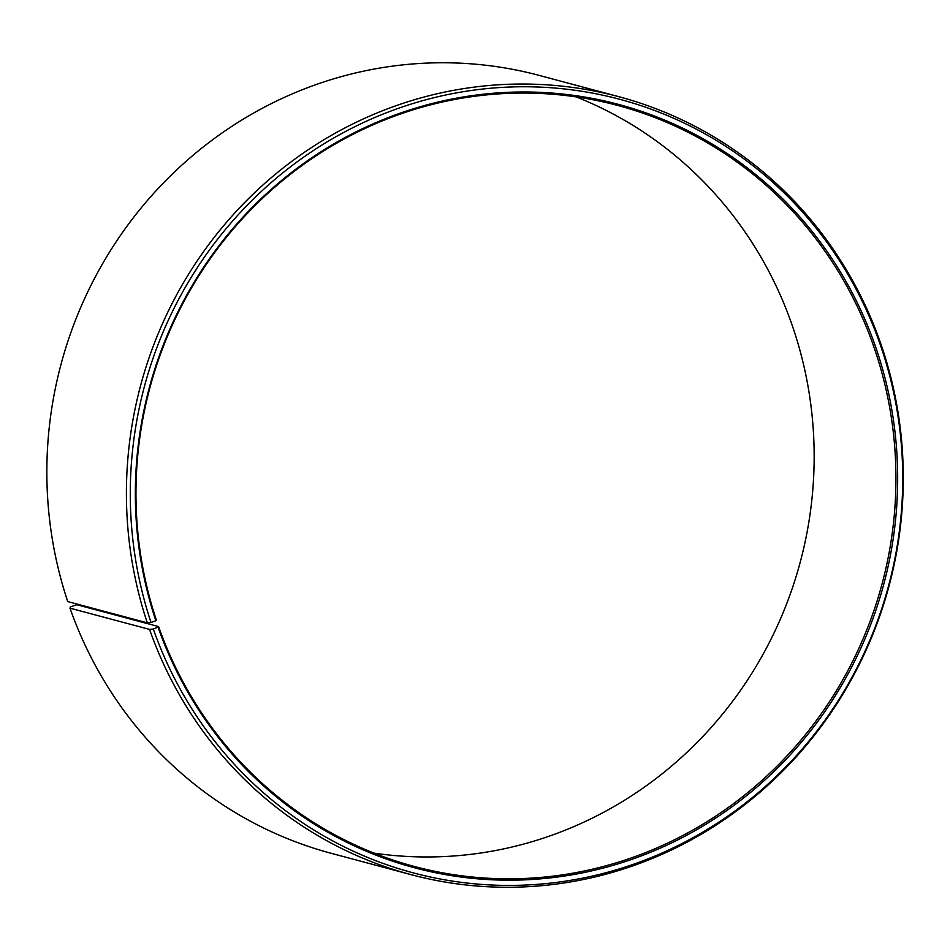 <?xml version="1.0" encoding="UTF-8"?>
<svg xmlns="http://www.w3.org/2000/svg" width="950" height="950" viewBox="0 0 950 950"><rect width="100%" height="100%" fill="white"/><g stroke="black" fill="none" stroke-linecap="round" stroke-linejoin="round"><path stroke-width="1.43" d="M373.991 853.136A393.858 378.979 105 0 0 791.528 323.428A393.858 378.979 105 0 0 576.128 96.888M873.311 345.289A393.858 378.979 105 0 0 617.654 105.438A393.858 378.979 105 0 0 239.519 221.908A393.858 378.979 105 0 0 156.394 620.16L155.848 620.718A395.069 380.142 105 0 1 390.058 116.886A395.069 380.142 105 0 1 874.962 345.004A395.069 380.142 105 0 1 646.095 854.062A395.069 380.142 105 0 1 158.044 627.166L158.602 626.584A393.858 378.979 105 0 0 414.247 866.436A393.858 378.979 105 0 0 794.651 747.413A393.858 378.979 105 0 0 873.311 345.289M158.602 626.584L76.819 604.722L70.407 606.884L69.979 608.154L149.554 629.411L153.294 629.043A400.318 385.189 105 0 0 647.817 858.954A400.318 385.189 105 0 0 879.724 343.128A400.318 385.189 105 0 0 388.372 111.993A400.318 385.189 105 0 0 151.05 622.511L155.848 620.718M149.554 629.411A402.61 387.398 105 0 0 410.887 874.606A402.61 387.398 105 0 0 799.746 752.934A402.61 387.398 105 0 0 880.139 341.869A402.61 387.398 105 0 0 618.818 96.686A402.61 387.398 105 0 0 232.275 215.745A402.61 387.398 105 0 0 147.298 622.844L151.05 622.511M69.979 608.154A402.61 387.398 105 0 0 331.312 853.337L410.887 874.606M618.818 96.686L539.244 75.418A402.61 387.398 105 0 0 152.701 194.477A402.61 387.398 105 0 0 67.735 601.587L147.298 622.844M153.294 629.043L158.044 627.166"/></g></svg>
